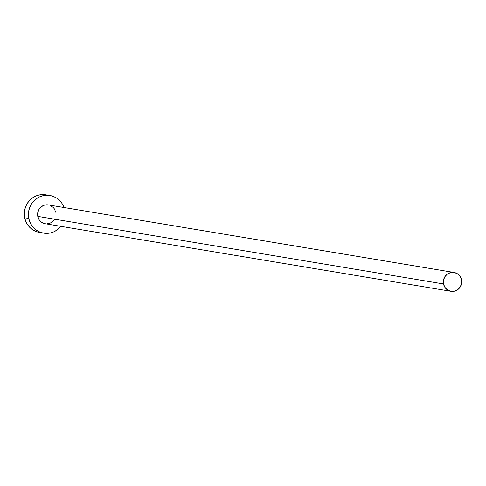<?xml version="1.0" encoding="UTF-8"?>
<svg xmlns="http://www.w3.org/2000/svg" width="486" height="486" viewBox="0 0 486 486"><rect width="100%" height="100%" fill="white"/><g stroke="black" fill="none" stroke-linecap="round" stroke-linejoin="round"><path stroke-width="0.73" d="M454.082 272.482L48.339 204.91A9.538 9.179 99.5 0 0 37.78 216.379L443.518 283.952A9.538 9.179 -80.5 0 1 454.082 272.482A9.538 9.179 -80.5 0 1 461.506 279.827A9.538 9.179 -80.5 0 1 450.947 291.296A9.538 9.179 -80.5 0 1 443.518 283.952L37.78 216.379L37.744 212.661L39.087 209.199L40.217 207.729L43.175 205.596L44.894 205.013L48.479 204.934M49.906 195.5L45.806 194.819A19.076 18.353 99.5 0 0 24.689 217.758L28.783 218.439A19.076 18.353 -80.5 0 1 49.906 195.5A19.076 18.353 -80.5 0 1 64.018 207.522L61.953 203.391L59.644 200.554L56.838 198.245L53.642 196.557L50.186 195.554L46.601 195.269L43.017 195.712L39.585 196.879L36.42 198.707L33.662 201.137L31.402 204.077L29.731 207.413L28.717 211.009L28.401 214.733L28.783 218.439L24.689 217.758A19.076 18.353 99.5 0 0 39.542 232.448L43.637 233.134A19.076 18.353 -80.5 0 1 28.783 218.439L29.865 221.993L31.59 225.249L33.898 228.08L36.705 230.388L39.895 232.077L43.351 233.086L46.942 233.371L50.52 232.922L53.958 231.761L57.117 229.927L60.884 226.336A19.076 18.353 -80.5 0 1 43.637 233.134M54.456 219.435L53.326 220.905L50.368 223.038L46.856 223.846M45.064 223.7L41.735 222.351L40.338 221.197L39.178 219.781L37.78 216.379A9.538 9.179 99.5 0 0 45.204 223.724L450.947 291.296M50.21 205.438L53.205 207.437L54.359 208.852L55.762 212.254M46.091 194.868L42.501 194.582L38.923 195.032L35.484 196.192L32.325 198.027L29.561 200.457L27.301 203.397L25.63 206.726L24.622 210.323L24.3 214.047L24.689 217.758L25.764 221.306L27.489 224.562L29.804 227.399L32.605 229.708L35.8 231.397L39.257 232.399M443.518 283.952L444.921 287.354L447.478 289.923L450.808 291.272L454.392 291.193L457.691 289.692L460.199 287.007L461.542 283.545L461.506 279.827L460.102 276.425L457.545 273.855L454.222 272.506L450.637 272.591L447.339 274.086L444.83 276.771L443.487 280.234L443.518 283.952"/></g></svg>
